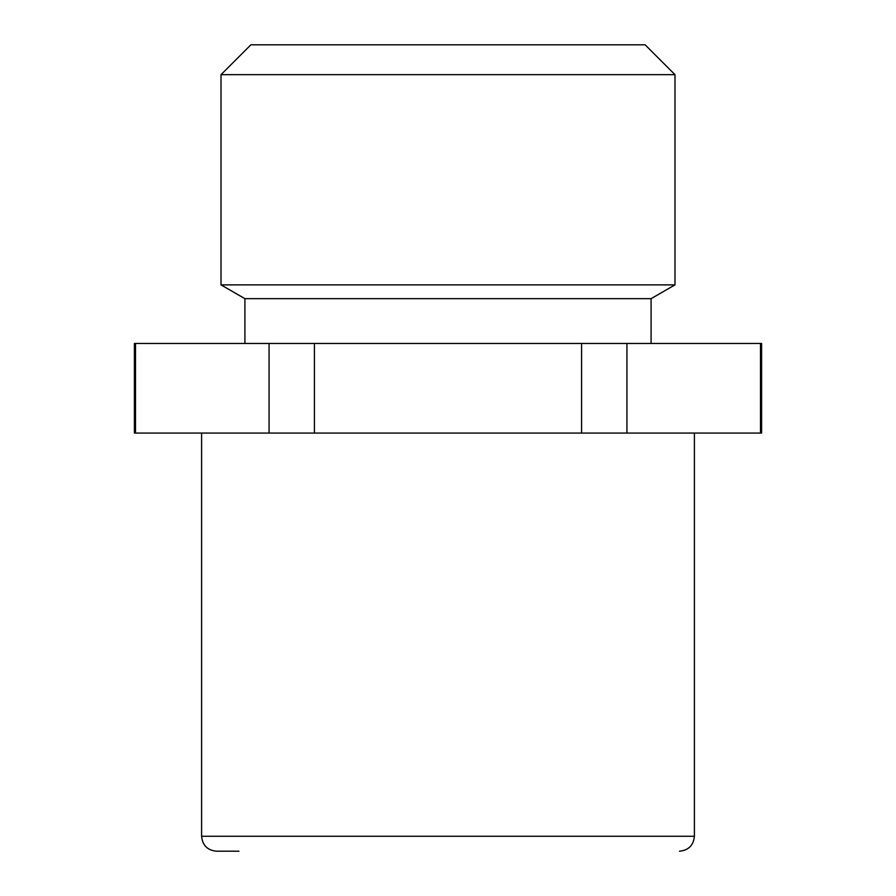 <?xml version="1.0" encoding="UTF-8"?>
<svg xmlns="http://www.w3.org/2000/svg" width="896" height="896" viewBox="0 0 896 896"><rect width="100%" height="100%" fill="white"/><g stroke="black" fill="none" stroke-linecap="round" stroke-linejoin="round"><path stroke-width="1.34" d="M201.6 433.07L201.6 836.27C202.485 845.342 207.458 850.315 216.53 851.2L238.93 851.2M269.069 343.47L134.4 343.47L134.4 433.07L269.069 433.07L269.069 343.47L314.429 343.47L314.429 433.07L761.6 433.07L761.6 343.47L314.429 343.47M269.069 433.07L314.429 433.07M760.502 433.07L760.502 343.47M581.571 433.07L581.571 343.47M626.931 433.07L626.931 343.47M135.498 433.07L135.498 343.47M221.01 74.67L250.88 44.8L645.12 44.8L674.99 74.67L674.99 284.872L221.01 284.872L221.01 74.67L674.99 74.67M221.01 284.872L244.91 298.67L651.09 298.67L674.99 284.872M244.91 298.67L244.91 343.47M201.6 836.27L694.4 836.27C693.515 845.331 688.542 850.315 679.47 851.2M694.4 433.07L694.4 836.27M651.09 298.67L651.09 343.47"/></g></svg>
